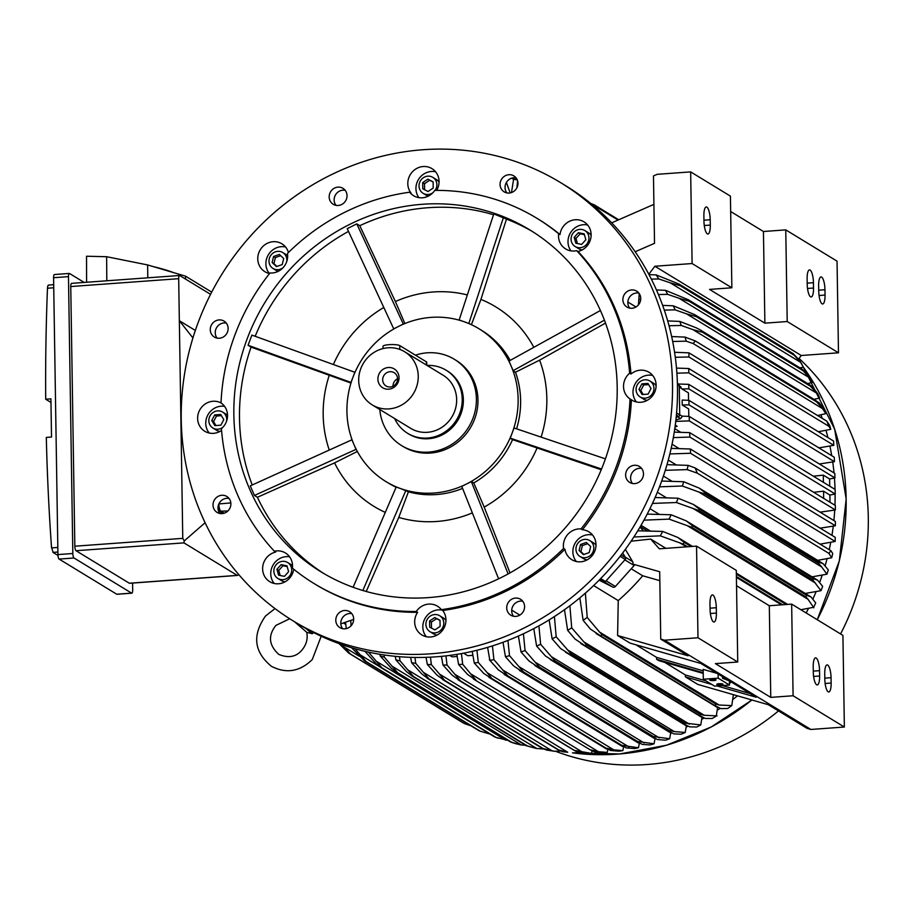 <?xml version="1.0" encoding="UTF-8"?>
<svg xmlns="http://www.w3.org/2000/svg" width="914" height="914" viewBox="0 0 914 914"><rect width="100%" height="100%" fill="white"/><g stroke="black" fill="none" stroke-linecap="round" stroke-linejoin="round"><path stroke-width="1.37" d="M313.536 632.545L312.325 633.733L306.784 632.351M305.87 628.455A19.445 1.28 41.8 0 0 312.314 633.733M353.684 619.395L340.808 623.839M335.998 205.33A9.334 8.774 121.4 0 1 345.172 190.295M629.7 308.121A9.334 8.774 121.4 0 1 638.875 293.086M513.554 616.264A9.334 8.774 121.4 0 1 522.728 601.229M219.851 513.485A9.334 8.774 121.4 0 1 229.026 498.438M560.533 182.583L565.503 185.611A256.72 241.422 121.4 0 1 667.974 461.159A256.72 241.422 121.4 0 1 435.807 656.835A256.72 241.422 121.4 0 1 298.192 623.976L293.223 620.949A256.72 241.422 121.4 0 1 190.752 345.401A256.72 241.422 121.4 0 1 422.919 149.736A256.72 241.422 121.4 0 1 560.533 182.583A256.72 241.422 121.4 0 1 663.004 458.131A256.72 241.422 121.4 0 1 430.837 653.796A256.72 241.422 121.4 0 1 293.223 620.949M217.098 338.123A9.334 8.774 121.4 0 1 226.272 323.076M342.647 628.695A9.334 8.774 121.4 0 1 351.821 613.66M632.454 483.483A9.334 8.774 121.4 0 1 641.628 468.448M506.904 192.911A9.334 8.774 121.4 0 1 516.079 177.864M341.653 204.519A9.334 8.774 121.4 0 1 329.2 196.03A9.334 8.774 121.4 0 1 342.956 188.33A9.334 8.774 121.4 0 1 341.653 204.519M623.611 303.197A9.334 8.774 121.4 0 1 636.658 291.12A9.334 8.774 121.4 0 1 637.572 305.767A9.334 8.774 121.4 0 1 623.611 303.197M512.103 599.013A9.334 8.774 121.4 0 1 524.556 607.49A9.334 8.774 121.4 0 1 510.8 615.202A9.334 8.774 121.4 0 1 512.103 599.013M230.157 500.335A9.334 8.774 121.4 0 1 217.098 512.411A9.334 8.774 121.4 0 1 216.184 497.764A9.334 8.774 121.4 0 1 230.157 500.335M227.506 331.988A9.334 8.774 121.4 0 1 214.344 337.049A9.334 8.774 121.4 0 1 210.894 326.172A9.334 8.774 121.4 0 1 224.056 321.111A9.334 8.774 121.4 0 1 227.506 331.988M348.04 610.94A9.334 8.774 121.4 0 1 352.69 623.417A9.334 8.774 121.4 0 1 339.894 627.632A9.334 8.774 121.4 0 1 348.04 610.94M626.25 471.544A9.334 8.774 121.4 0 1 639.412 466.471A9.334 8.774 121.4 0 1 642.862 477.359A9.334 8.774 121.4 0 1 629.7 482.421A9.334 8.774 121.4 0 1 626.25 471.544M505.716 192.591A9.334 8.774 121.4 0 1 501.066 180.115A9.334 8.774 121.4 0 1 513.862 175.899A9.334 8.774 121.4 0 1 505.716 192.591M269.539 273.537A16.338 15.367 121.4 0 1 264.889 271.698A16.338 15.367 121.4 0 1 262.158 247.214A16.338 15.367 121.4 0 1 281.9 243.81A16.338 15.367 121.4 0 1 288.424 252.504M536.906 218.286L538.255 219.109A213.933 201.183 121.4 0 1 559.996 234.567A16.338 15.367 121.4 0 1 584 221.839A16.338 15.367 121.4 0 1 586.377 223.644A16.338 15.367 121.4 0 1 590.421 239.742A16.338 15.367 121.4 0 1 578.036 251.487L576.677 250.665A16.338 15.367 121.4 0 1 565.64 248.916A16.338 15.367 121.4 0 1 563.264 247.111A16.338 15.367 121.4 0 1 558.637 233.744A213.933 201.183 121.4 0 0 536.906 218.286A213.933 201.183 121.4 0 0 434.778 190.398A16.338 15.367 121.4 0 1 422.337 197.79A16.338 15.367 121.4 0 1 413.574 195.699A16.338 15.367 121.4 0 1 409.678 192.214L411.037 193.048A16.338 15.367 121.4 0 1 409.358 176.379A16.338 15.367 121.4 0 1 423.182 166.531A16.338 15.367 121.4 0 1 431.945 168.622A16.338 15.367 121.4 0 1 436.663 190.386M578.036 251.487A213.933 201.183 121.4 0 1 630.98 374.032A16.338 15.367 121.4 0 1 649.009 372.284A16.338 15.367 121.4 0 1 656.126 385.102A16.338 15.367 121.4 0 1 648.072 399.852A16.338 15.367 121.4 0 1 631.997 400.183A16.338 15.367 121.4 0 1 631.391 399.784A213.933 201.183 121.4 0 1 582.401 529.743A16.338 15.367 121.4 0 1 588.867 531.822A16.338 15.367 121.4 0 1 591.598 556.318A16.338 15.367 121.4 0 1 571.867 559.722A16.338 15.367 121.4 0 1 564.943 549.245A213.933 201.183 121.4 0 1 442.719 610.483A16.338 15.367 121.4 0 1 444.398 627.153A16.338 15.367 121.4 0 1 430.574 637.001A16.338 15.367 121.4 0 1 421.811 634.91A16.338 15.367 121.4 0 1 417.618 612.311A213.933 201.183 121.4 0 1 315.501 584.423L314.142 583.589A213.933 201.183 121.4 0 1 292.4 568.131A16.338 15.367 121.4 0 0 287.773 554.764A16.338 15.367 121.4 0 0 285.408 552.97A16.338 15.367 121.4 0 0 274.371 551.211A213.933 201.183 121.4 0 1 221.417 428.666A16.338 15.367 121.4 0 0 227.529 415.333A16.338 15.367 121.4 0 0 221.017 402.914A213.933 201.183 121.4 0 1 269.996 272.966A16.338 15.367 121.4 0 0 283.26 267.471A16.338 15.367 121.4 0 0 287.464 253.464A213.933 201.183 121.4 0 1 409.678 192.214M293.725 569.216A16.338 15.367 121.4 0 1 269.756 581.692A16.338 15.367 121.4 0 1 267.379 579.887A16.338 15.367 121.4 0 1 263.335 563.789A16.338 15.367 121.4 0 1 275.72 552.045L274.371 551.211M221.565 430.437A16.338 15.367 121.4 0 1 204.747 431.248A16.338 15.367 121.4 0 1 197.63 418.429A16.338 15.367 121.4 0 1 205.33 403.908A16.338 15.367 121.4 0 1 221.074 402.948M285.545 246.974A16.338 15.367 -58.6 0 0 270.293 252.173A16.338 15.367 -58.6 0 0 269.367 273.492M435.59 171.786A16.338 15.367 -58.6 0 0 431.317 171.489A16.338 15.367 -58.6 0 0 417.595 181.121A16.338 15.367 -58.6 0 0 418.898 197.641M587.645 225.004A16.338 15.367 -58.6 0 0 570.747 232.373A16.338 15.367 -58.6 0 0 570.953 250.859M558.637 233.744L559.996 234.567M652.653 375.448A16.338 15.367 -58.6 0 0 633.002 392.334A16.338 15.367 -58.6 0 0 636.475 401.977M631.391 399.784L630.032 398.961A16.338 15.367 121.4 0 1 623.519 386.542A16.338 15.367 121.4 0 1 629.62 373.209L630.98 374.032M592.523 534.998A16.338 15.367 -58.6 0 0 577.271 540.197A16.338 15.367 -58.6 0 0 576.346 561.516M564.943 549.245L563.584 548.423A16.338 15.367 121.4 0 1 567.777 534.416A16.338 15.367 121.4 0 1 581.053 528.92L582.401 529.743M442.09 610.095A16.338 15.367 -58.6 0 0 438.206 609.878A16.338 15.367 -58.6 0 0 424.29 619.909A16.338 15.367 -58.6 0 0 426.301 636.704M417.618 612.311L416.27 611.489A16.338 15.367 121.4 0 1 428.712 604.097A16.338 15.367 121.4 0 1 437.475 606.188A16.338 15.367 121.4 0 1 441.371 609.661L442.719 610.483M224.57 406.353A16.338 15.367 -58.6 0 0 205.753 423.388A16.338 15.367 -58.6 0 0 209.237 433.042M226.558 421.228A9.334 8.774 -58.6 0 0 222.639 412.077L226.249 414.282A9.334 8.774 121.4 0 1 227.529 415.253M220.011 431.397A9.334 8.774 121.4 0 1 216.527 430.231L212.916 428.026A9.334 8.774 -58.6 0 0 222.845 427.318M222.639 412.077A9.334 8.774 -58.6 0 0 208.838 420.703A9.334 8.774 -58.6 0 0 212.916 428.026M220.868 425.181L214.847 425.616L211.762 420.486L214.687 414.922L220.697 414.488L223.793 419.617L220.868 425.181M221.405 415.664L216.492 416.03L213.568 421.594L215.944 425.536M214.687 414.922L216.492 416.03M211.762 420.486L213.568 421.594M289.578 556.797A16.338 15.367 -58.6 0 0 273.046 565.081A16.338 15.367 -58.6 0 0 274.234 583.486M287.636 562.521A9.334 8.774 -58.6 0 0 276.565 577.431A9.334 8.774 -58.6 0 0 289.772 575.82A9.334 8.774 -58.6 0 0 287.636 562.521L291.258 564.726A9.334 8.774 121.4 0 1 292.537 565.697M285.008 581.841A9.334 8.774 121.4 0 1 281.535 580.664L277.913 578.471M288.618 571.673L284.425 576.346L278.587 575.169L276.942 569.319L281.124 564.646L286.962 565.823L288.618 571.673M287.179 566.6L282.929 565.743L278.747 570.427L280.175 575.489M281.124 564.646L282.929 565.743M276.942 569.319L278.747 570.427M437.075 635.059A9.334 8.774 121.4 0 1 433.59 633.882L429.98 631.688A9.334 8.774 -58.6 0 0 443.427 625.759A9.334 8.774 -58.6 0 0 434.698 614.551A9.334 8.774 -58.6 0 0 429.98 631.688M439.703 615.739L443.313 617.944A9.334 8.774 121.4 0 1 445.952 620.503M440 620.252L440.102 626.421L434.938 629.883L429.683 627.175L429.58 621.006L434.744 617.544L440 620.252M440 620.423L436.549 618.641L431.385 622.103L431.488 628.112M434.744 617.544L436.549 618.641M429.58 621.006L431.385 622.103M587.119 559.871A9.334 8.774 121.4 0 1 583.635 558.705L580.024 556.5A9.334 8.774 -58.6 0 0 591.301 554.547A9.334 8.774 -58.6 0 0 589.747 540.562A9.334 8.774 -58.6 0 0 578.471 542.505A9.334 8.774 -58.6 0 0 580.024 556.5M589.747 540.562L593.357 542.767A9.334 8.774 121.4 0 1 595.997 545.327M586.354 542.459L590.673 546.515L589.21 552.582L583.418 554.604L579.099 550.548L580.561 544.47L586.354 542.459M587.691 543.716L582.367 545.578L580.904 551.656L583.886 554.444M580.561 544.47L582.367 545.578M579.099 550.548L580.904 551.656M647.249 400.332A9.334 8.774 121.4 0 1 643.776 399.167L640.154 396.962A9.334 8.774 -58.6 0 0 653.956 388.336A9.334 8.774 -58.6 0 0 640.691 381.207A9.334 8.774 -58.6 0 0 640.154 396.962M649.877 381.024L653.499 383.217A9.334 8.774 121.4 0 1 656.126 385.777M641.925 383.857L647.946 383.423L651.031 388.553L648.106 394.117L642.096 394.551L639 389.421L641.925 383.857L643.73 384.965L640.805 390.529L643.193 394.471M639 389.421L640.805 390.529M648.654 384.611L643.73 384.965M584.88 230.579A9.334 8.774 -58.6 0 0 573.798 245.489A9.334 8.774 -58.6 0 0 587.005 243.867A9.334 8.774 -58.6 0 0 584.88 230.579L588.49 232.784A9.334 8.774 121.4 0 1 591.13 235.332M582.252 249.888A9.334 8.774 121.4 0 1 578.768 248.722L575.157 246.517M574.175 237.366L578.368 232.693L584.206 233.87L585.851 239.719L581.67 244.392L575.831 243.215L574.175 237.366L575.991 238.474L577.419 243.535M584.423 234.658L580.173 233.801L575.991 238.474M578.368 232.693L580.173 233.801M435.133 190.386A9.334 8.774 -58.6 0 0 432.813 177.362L436.424 179.567A9.334 8.774 121.4 0 1 439.063 182.115M428.152 196.202A9.334 8.774 121.4 0 1 426.712 195.505L423.091 193.3A9.334 8.774 -58.6 0 0 433.019 192.591M432.813 177.362A9.334 8.774 -58.6 0 0 419.366 183.28A9.334 8.774 -58.6 0 0 423.091 193.3M422.794 188.798L422.691 182.617L427.855 179.155L433.11 181.863L433.213 188.033L428.049 191.506L422.794 188.798M433.122 182.035L429.66 180.252L424.496 183.725L424.599 189.724M427.855 179.155L429.66 180.252M422.691 182.617L424.496 183.725M286.688 261.69A9.334 8.774 -58.6 0 0 282.769 252.538L286.379 254.743A9.334 8.774 121.4 0 1 287.659 255.703M278.107 271.378A9.334 8.774 121.4 0 1 276.656 270.681L273.046 268.476A9.334 8.774 -58.6 0 0 282.974 267.779M282.769 252.538A9.334 8.774 -58.6 0 0 271.492 254.492A9.334 8.774 -58.6 0 0 273.046 268.476M276.439 266.591L272.121 262.535L273.583 256.457L279.376 254.435L283.694 258.491L282.232 264.569L276.439 266.591M280.712 255.692L275.388 257.554L273.926 263.632L276.908 266.42M273.583 256.457L275.388 257.554M272.121 262.535L273.926 263.632M416.27 611.489A213.933 201.183 121.4 0 1 314.142 583.589M563.584 548.423A213.933 201.183 121.4 0 1 441.371 609.661M630.032 398.961A213.933 201.183 121.4 0 1 581.053 528.92M576.677 250.665A213.933 201.183 121.4 0 1 629.62 373.209M428.609 597.596A200.326 188.375 121.4 0 1 321.225 571.97A200.326 188.375 121.4 0 1 241.273 356.963A200.326 188.375 121.4 0 1 422.428 204.279A200.326 188.375 121.4 0 1 529.812 229.905A200.326 188.375 121.4 0 1 609.775 444.912A200.326 188.375 121.4 0 1 428.609 597.596M468.836 323.545L464.004 321.682A89.469 84.134 121.4 0 1 479.107 328.823A89.469 84.134 121.4 0 1 511.075 365.851A89.469 84.134 121.4 0 1 518.124 398.984A89.469 84.134 121.4 0 1 512.137 433.065A89.469 84.134 121.4 0 1 466.563 483.974A89.469 84.134 121.4 0 1 433.91 493.034A89.469 84.134 121.4 0 1 401.04 488.739A89.469 84.134 121.4 0 1 385.948 481.587A89.469 84.134 121.4 0 1 353.969 444.57A89.469 84.134 121.4 0 1 346.932 411.437A89.469 84.134 121.4 0 1 352.918 377.345A89.469 84.134 121.4 0 1 398.493 326.447A89.469 84.134 121.4 0 1 431.145 317.375A89.469 84.134 121.4 0 1 464.004 321.682L459.159 319.991L493.8 213.91L506.482 219.12A200.326 188.375 121.4 0 1 532.622 231.653M403.36 324.184L356.791 223.873L359.785 225.689A200.326 188.375 121.4 0 1 428.083 207.718A200.326 188.375 121.4 0 1 493.526 214.733M359.785 225.689L395.385 301.54A116.878 109.909 121.4 0 1 433.213 291.977A116.878 109.909 121.4 0 1 467.34 294.948M472.344 512.903A116.878 109.909 121.4 0 1 436.812 521.471A116.878 109.909 121.4 0 1 398.767 517.415L366.24 591.472M362.858 590.501L405.885 490.43L401.04 488.739L408.432 491.789L398.767 517.415M408.432 491.789A89.469 84.134 -58.6 0 0 436.389 494.554A89.469 84.134 -58.6 0 0 462.587 488.407M415.447 355.169A50.567 47.551 121.4 0 1 427.226 352.815A50.567 47.551 121.4 0 1 454.338 359.282L455.915 360.242A50.567 47.551 121.4 0 1 477.965 399.898A50.567 47.551 121.4 0 1 430.368 453.058A50.567 47.551 121.4 0 1 403.268 446.592L401.68 445.632A50.567 47.551 121.4 0 1 379.801 409.506M454.338 359.282A50.567 47.551 121.4 0 1 474.515 413.551A50.567 47.551 121.4 0 1 428.792 452.099A50.567 47.551 121.4 0 1 401.68 445.632M407.644 433.316L408.775 434.001A36.948 34.755 -58.6 0 0 445.141 433.259A36.948 34.755 -58.6 0 0 463.364 399.886A36.948 34.755 -58.6 0 0 447.243 370.901L446.112 370.216A36.948 34.755 121.4 0 1 462.233 399.19A36.948 34.755 121.4 0 1 444.01 432.573A36.948 34.755 121.4 0 1 407.644 433.316A36.948 34.755 121.4 0 1 394.677 418.578M427.078 365.44A36.948 34.755 121.4 0 1 446.112 370.216M404.673 351.776L443.084 375.197A31.122 29.259 121.4 0 1 456.657 399.601A31.122 29.259 121.4 0 1 441.302 427.706A31.122 29.259 121.4 0 1 410.683 428.335L372.272 404.913A31.122 29.259 121.4 0 1 358.699 380.51A31.122 29.259 121.4 0 1 374.043 352.404A31.122 29.259 121.4 0 1 404.673 351.776A31.122 29.259 121.4 0 1 418.246 376.18A31.122 29.259 121.4 0 1 402.903 404.285A31.122 29.259 121.4 0 1 372.272 404.913M399.041 377.585A11.048 10.385 121.4 0 1 388.644 389.193A11.048 10.385 121.4 0 1 377.905 379.116A11.048 10.385 121.4 0 1 388.301 367.508A11.048 10.385 121.4 0 1 399.041 377.585M397.567 378.807A7.78 7.312 121.4 0 1 386.074 385.994A7.78 7.312 121.4 0 1 386.508 372.866A7.78 7.312 121.4 0 1 397.567 378.807M393.009 386.234A7.78 7.312 121.4 0 1 397.567 378.762M383.035 348.588L382.989 346.315A8.557 1.622 -0.9 0 1 389.067 344.669A8.557 1.622 -0.9 0 1 399.738 345.583L426.392 361.841A8.557 1.622 -0.9 0 1 426.758 362.298L426.804 365.28M461.776 486.362L466.563 483.974L461.776 486.362L498.61 578.825M508.127 573.946L471.338 481.575L466.563 483.974L471.316 481.45L473.76 482.946A89.469 84.134 -58.6 0 0 512.56 439.623L510.103 438.126L512.137 433.065L510.218 438.149L601.538 469.019M601.241 469.75L512.56 439.623M473.76 482.946L484.203 507.11L510.012 572.907M536.986 448.168A116.878 109.909 121.4 0 1 484.203 507.11M516.581 428.837A89.469 84.134 -58.6 0 0 515.496 372.227L513.04 370.741L511.075 365.851L513.154 370.638L604.417 320.174M512.137 433.065L514.056 427.981L512.137 433.065M605.502 323.088L539.591 360.15L515.496 372.227M539.591 360.15A116.878 109.909 121.4 0 1 541.099 437.132M511.075 365.851L509.007 361.053L511.075 365.851M510.172 360.413A89.469 84.134 -58.6 0 0 481.587 330.342L479.107 328.823M506.482 219.12L480.935 299.415L471.407 324.699M480.935 299.415A116.878 109.909 121.4 0 1 533.81 347.343M395.385 301.54L404.891 323.545M356.791 223.873L347.229 228.66L393.717 328.846L403.28 324.047M333.37 364.515A116.878 109.909 121.4 0 1 383.8 307.492M354.975 372.318L251.898 335.107L248.071 345.275L350.999 382.429L354.838 372.261M350.965 383.069L251.064 347.103L248.071 345.275M329.257 450.042A116.878 109.909 121.4 0 1 329.2 375.448M352.061 439.725L250.276 485.86L254.423 495.457L356.049 449.368L351.901 439.771M396.196 487.036L401.04 488.739L396.196 487.036L353.101 587.279M385.948 481.587L388.439 483.106A89.469 84.134 -58.6 0 0 396.116 487.231M357.34 451.47L334.57 462.884L257.417 497.273L254.423 495.457M385.297 512.4A116.878 109.909 121.4 0 1 334.57 462.884M605.411 458.862L514.056 427.981M600.407 310.509L509.007 361.053M468.859 323.385L503.488 217.304M255.166 336.283A200.326 188.375 121.4 0 1 348.497 231.413M252.218 484.991A200.326 188.375 121.4 0 1 251.064 347.103M324.07 573.661A200.326 188.375 121.4 0 1 257.417 497.273M511.714 610.164L519.826 615.111M677.411 383.857L678.588 384.577A1.554 1.462 -58.6 0 1 679.262 385.799L679.719 414.922L676.577 413.002M676.177 417.344L678.645 416.476A1.554 1.462 -58.6 0 0 679.719 414.922M627.861 302.02L635.973 306.967M641.022 525.344L650.265 530.977M649.934 508.675L659.165 514.296M657.337 492.246L666.317 497.719M663.404 476.045L671.939 481.244M668.271 460.039L676.143 464.838M672.041 444.25L679.045 448.523M674.783 428.666L680.713 432.276M640.28 526.624L647.295 530.908M643.399 530.851L640.029 527.047M637.766 530.817L662.741 531.434A248.939 234.098 121.4 0 1 660.262 535.844L633.859 537.009M662.741 531.434L677.8 537.443L684.186 542.345A255.554 240.325 121.4 0 1 683.226 544.104L660.262 535.844M684.186 542.345L691.041 546.526M736.364 574.163L786.143 604.508M782.704 604.76L736.398 576.528M687.602 546.766L683.226 544.104M679.593 542.699L686.403 546.858M736.41 577.351L781.504 604.851M689.853 437.052L689.693 432.63L835.385 521.471L835.362 525.79L689.853 437.052L673.321 437.612M674.246 432.139L689.693 432.63M690.55 453.275L690.344 449.003L835.236 537.352L835.168 541.465L690.55 453.275L669.848 453.927M671.162 448.363L690.344 449.003M666.98 464.666L688.151 465.363A248.939 234.098 121.4 0 1 687.111 469.602L665.266 470.333M688.151 465.363L695.166 467.957L830.929 550.742L828.918 553.404L697.302 473.144L687.111 469.602M697.302 473.144L695.166 467.957M830.929 550.742L832.723 553.518A248.939 234.098 -58.6 0 1 831.694 557.757L828.918 553.404M661.656 481.05L683.718 481.747A248.939 234.098 121.4 0 1 682.381 486.008L659.497 486.831M698.947 492.075L682.278 485.985M683.718 481.747L699.279 488.156L705.002 492.657A255.554 240.325 121.4 0 1 704.637 493.857L698.627 491.938L821.777 567.034L818.716 563.412L704.637 493.857M705.002 492.657L819.081 562.224L823.114 563.675L828.301 569.902A248.939 234.098 -58.6 0 1 826.953 574.175L812.089 576.848M818.716 563.412A255.554 240.325 -58.6 0 0 819.081 562.224M826.964 574.209L821.629 566.886M655.098 497.536L678.085 498.21A248.939 234.098 121.4 0 1 676.406 502.517L652.436 503.431M678.085 498.21L693.418 504.482L699.381 509.132A255.554 240.325 121.4 0 1 698.844 510.526L676.406 502.517M699.381 509.132L813.46 578.688L817.722 580.287L822.657 586.365A248.939 234.098 -58.6 0 1 820.978 590.673L812.923 580.093L698.844 510.526M812.923 580.093A255.554 240.325 -58.6 0 0 813.46 578.688M693.543 508.732L815.642 583.178M647.192 514.114L671.139 514.765A248.939 234.098 121.4 0 1 669.082 519.118L643.959 520.157M671.139 514.765L686.3 520.911L692.481 525.687A255.554 240.325 121.4 0 1 691.749 527.275L669.082 519.118M692.481 525.687L806.559 595.254L811.049 596.979L815.711 602.932A248.939 234.098 -58.6 0 1 813.654 607.284L800.858 609.729M687.225 525.641L808.159 599.378L805.828 596.842L691.749 527.275M805.828 596.842A255.554 240.325 -58.6 0 0 806.559 595.254M813.837 607.81L807.942 599.173M675.012 427.009L677.103 426.255L675.263 425.136M599.116 580.173L612.688 587.028A2.331 2.194 -58.6 0 0 615.385 586.468L634.133 565.526A2.331 2.194 -58.6 0 0 634.419 565.126L632.614 564.029A2.331 2.194 -58.6 0 0 632.637 561.63L625.359 549.36M632.614 564.029L659.691 571.741L660.742 639.126L664.489 640.2L697.988 637.766L696.548 546.126L659.325 548.823L650.688 539.077L665.895 548.354M631.083 541.214L650.688 539.077M697.988 637.766L737.735 662.01L736.296 570.37L696.548 546.126M716.393 613.066A10.888 3.073 -94.2 0 1 714.017 622A10.888 3.073 -94.2 0 1 710.064 609.204L709.984 603.857A10.888 3.073 -94.2 0 1 712.349 594.923A10.888 3.073 -94.2 0 1 716.302 607.719L716.393 613.066L710.372 613.5M736.547 585.748L769.314 605.742L791.65 604.108L793.089 695.76L770.753 697.382L715.411 663.633L737.735 662.01M770.753 697.382L769.314 605.742M660.742 639.126L688.082 655.795L617.601 635.516L618.241 600.589A220.16 207.032 -58.6 0 0 642.691 575.774L631.22 568.782M664.489 640.2L810.867 729.463L844.365 727.03L842.925 635.379L791.65 604.108M793.089 695.76L844.365 727.03M831.146 683.044A10.888 3.073 -94.2 0 1 828.769 691.978A10.888 3.073 -94.2 0 1 824.816 679.182L824.736 673.835A10.888 3.073 -94.2 0 1 827.101 664.901A10.888 3.073 -94.2 0 1 831.055 677.697L831.146 683.044L825.125 683.478M819.618 676.017A10.888 3.073 -94.2 0 1 817.253 684.952A10.888 3.073 -94.2 0 1 813.3 672.156L813.209 666.809A10.888 3.073 -94.2 0 1 815.585 657.874A10.888 3.073 -94.2 0 1 819.538 670.67L819.618 676.017L813.609 676.451M689.225 416.407L835.35 505.511L835.373 509.966L689.339 420.908L689.225 416.407L682.45 416.144L680.667 418.623L675.903 419.926M689.339 420.908L675.732 421.377M680.165 386.542L682.027 388.987L688.436 392.894L688.55 400.298M688.802 416.384L688.688 408.946L682.232 405.016L682.164 400.069L688.916 400.321L835.145 489.481L835.225 494.006L688.996 404.833L682.232 405.016M688.996 404.833L688.916 400.321M813.631 492.269L823.548 491.184L823.663 498.381M813.38 476.205L823.297 475.131L823.411 482.329M688.79 388.804L688.768 384.36L834.802 473.406L834.916 477.908L688.79 388.804L682.027 388.987M677.617 383.983L688.768 384.36M805.257 593.449L820.978 590.673M817.653 560.339L831.694 557.757M820.109 544.138L835.168 541.465M820.166 528.155L835.362 525.79M820.109 512.16L835.373 509.966M829.992 502.243L829.878 495.045L835.225 494.006M823.548 491.184L829.878 495.045M829.729 486.179L829.626 478.982L834.916 477.908M823.297 475.131L829.626 478.982M639.24 293.588L638.44 304.842M506.402 182.469L510.138 192.911M195.345 330.457L179.338 320.7L178.687 278.69A3.885 1.097 -94.2 0 1 179.532 275.502A3.885 1.097 -94.2 0 1 179.75 275.56L210.563 294.342M192.923 337.952L179.338 320.7L182.766 538.357L74.834 546.206A3.885 1.097 85.8 0 0 76.022 550.719L129.331 583.223A3.885 1.097 85.8 0 0 129.56 583.292A3.885 1.097 85.8 0 0 129.765 583.189M211.705 292.126L185.496 276.142L147.6 264.934L106.63 256.708L86.533 256.24L86.59 282.255M152.844 266.488A27.226 2.993 13.5 0 1 173.603 272.635M106.63 256.708L106.801 280.792M147.6 264.934L147.817 277.81M185.496 276.142L185.565 279.113M132.576 583.063L132.69 589.998A3.885 1.097 -94.2 0 1 131.845 593.186A3.885 1.097 -94.2 0 1 131.616 593.129L74.011 557.997A3.885 1.097 -94.2 0 1 72.823 553.496L68.47 276.634A3.885 1.097 -94.2 0 1 69.327 273.446A3.885 1.097 -94.2 0 1 69.544 273.503L84.179 282.437M71.829 283.409A3.885 1.097 85.8 0 0 71.6 283.351A3.885 1.097 85.8 0 0 70.755 286.539L74.834 546.206M54.657 274.588A3.885 1.097 85.8 0 0 54.44 274.531A3.885 1.097 85.8 0 0 53.583 277.719L57.936 554.581A3.885 1.097 85.8 0 0 59.124 559.082L116.729 594.214A3.885 1.097 85.8 0 0 116.958 594.271A3.885 1.097 85.8 0 0 117.163 594.18M53.743 287.773L47.471 288.23A2333.83 2194.708 -58.6 0 0 45.7 399.224L50.91 398.847L51.515 437.041L46.306 437.418A2333.83 2194.708 -58.6 0 0 51.55 547.897L57.822 547.452M45.7 399.224L50.967 402.446M48.75 285.088L53.698 284.654M48.968 285.294C48.065 284.665 47.562 285.899 47.459 288.984M51.515 547.189L53.161 552.456M57.902 552.033L52.955 552.399L57.982 555.461M238.92 574.769L237.263 575.374L183.954 542.87L184.251 540.928L205.102 522.717M218.503 511.006L223.507 513.394M184.251 540.928L182.766 538.357M224.147 513.211L220.754 511.143A6.227 1.759 -94.2 0 1 218.857 503.991L218.96 510.618M445.952 655.875L447.026 665.004A248.939 234.098 121.4 0 1 442.982 665.026L441.416 656.355M447.026 665.004L460.359 680.827A255.554 240.325 121.4 0 1 460.119 680.827L452.281 675.275L442.982 665.026M458.12 679.845L574.198 750.394A255.554 240.325 -58.6 0 0 574.438 750.394L590.341 753.205L578.733 752.382L574.198 750.394L460.119 680.827M460.359 680.827L574.438 750.394M590.341 753.205L591.598 753.159L592.009 751.148M455.378 674.623L583.086 752.496M457.149 656.469L452.087 656.846L449.734 655.407M472.846 655.338L467.74 655.704L463.604 653.179M461.444 653.59L462.667 664.261A248.939 234.098 121.4 0 1 460.645 664.409A248.939 234.098 121.4 0 1 458.634 664.547L456.806 654.378M462.667 664.261L476 680.199L467.591 674.452L458.634 664.547M607.239 752.416A248.939 234.098 -58.6 0 1 605.228 752.576A248.939 234.098 -58.6 0 1 603.206 752.713L594.706 751.959L590.078 749.766L598.419 751.696L607.239 752.416L607.799 749.629M473.463 679.045L590.078 749.766M471.316 674.189L598.419 751.696M476.937 650.265L478.296 662.456A248.939 234.098 121.4 0 1 474.263 663.027L472.207 651.385M487.242 672.715L491.858 678.519A255.554 240.325 121.4 0 1 491.618 678.554L483.723 673.401L474.263 663.027M478.296 662.456L487.265 672.738L613.717 749.846L622.868 750.611L623.554 747.069M491.618 678.554L605.696 748.12A255.554 240.325 -58.6 0 0 605.936 748.086L613.717 749.846M491.858 678.519L605.936 748.086M622.868 750.611A248.939 234.098 -58.6 0 1 618.835 751.182L610.621 750.497L605.696 748.12M622.685 552.947L625.462 557.574A1.554 1.462 -58.6 0 1 625.256 559.437L605.502 581.487A1.554 1.462 -58.6 0 1 603.708 581.864L599.55 579.739M642.691 575.774L659.828 580.664M617.601 635.516L630.02 643.09L700.912 663.495L727.464 679.673L722.551 678.268L729.715 681.056L756.266 697.245L717.044 685.957M711.857 684.46L685.363 676.84L685.397 674.966L664.707 662.342M810.867 729.463L807.131 728.389L768.274 704.694L697.793 684.415L685.363 676.84M722.528 676.668L722.551 678.268M718.118 673.984L718.187 678.165L729.486 685.054L729.418 680.964M718.187 678.165L703.3 679.239L714.599 686.128L729.486 685.054M718.987 683.729A3.108 0.594 -0.9 0 1 723.008 684.232A3.108 0.594 -0.9 0 1 720.803 684.837A3.108 0.594 -0.9 0 1 716.782 684.335A3.108 0.594 -0.9 0 1 718.987 683.729M711.983 679.456A3.108 0.594 -0.9 0 1 716.005 679.959A3.108 0.594 -0.9 0 1 713.8 680.564A3.108 0.594 -0.9 0 1 709.778 680.062A3.108 0.594 -0.9 0 1 711.983 679.456M703.3 679.239L703.152 669.379L717.204 673.424M703.197 672.693L656.56 659.268L656.595 657.394L635.904 644.781M656.595 657.394L703.174 670.807M703.209 673.424L658.823 660.651L656.56 659.268M685.397 674.966L706.008 680.896M722.266 685.569L750.417 693.669M835.099 494.028A242.724 228.249 121.4 0 1 834.939 505.259M834.711 510.115A242.724 228.249 121.4 0 1 833.888 520.557M833.248 526.281A242.724 228.249 121.4 0 1 831.957 535.353M830.7 542.528A242.724 228.249 121.4 0 1 829.226 549.702M827.033 558.865A242.724 228.249 121.4 0 1 825.216 565.48M822.166 575.294A242.724 228.249 121.4 0 1 819.789 582.081M816.019 591.815A242.724 228.249 121.4 0 1 813.049 598.739M808.479 608.438A242.724 228.249 121.4 0 1 806.171 612.974M814.614 399.212A242.724 228.249 121.4 0 1 814.888 399.818M820.943 414.796A242.724 228.249 121.4 0 1 822.2 418.338M826.028 430.471A242.724 228.249 121.4 0 1 827.935 437.589M829.935 446.238A242.724 228.249 121.4 0 1 831.74 455.709M832.734 462.084A242.724 228.249 121.4 0 1 834.014 472.926M834.448 478.022A242.724 228.249 121.4 0 1 835.019 489.401M818.338 431.739L830.78 429.329A248.939 234.098 -58.6 0 0 829.604 425.25L826.839 421.171L828.975 426.358L693.212 343.573L695.223 340.911L826.839 421.171M818.898 447.871L833.797 445.312L688.905 356.963L688.973 352.85L833.591 441.039L833.797 445.312M819.355 463.981L834.448 461.684L688.756 372.843L688.779 368.525L834.288 457.263L834.448 461.684M830.78 429.329L828.975 426.358M693.212 343.573L686.208 341.173L672.67 341.47M671.653 336.558L685.032 337.095A248.939 234.098 121.4 0 1 686.208 341.173M685.032 337.095L695.223 340.911M817.573 415.516L825.845 413.631A248.939 234.098 -58.6 0 0 824.359 409.563L819.047 402.686M823.48 409.141L816.556 401.84A255.554 240.325 -58.6 0 0 816.156 400.709L700.295 329.931L819.207 402.834M825.845 413.631L822.497 408.627L692.881 329.588L681.273 325.475L669.025 325.738M702.078 331.142A255.554 240.325 121.4 0 1 702.478 332.273L816.556 401.84M696.057 327.738L700.295 329.931M702.478 332.273L692.881 329.588M667.688 320.917L679.788 321.408A248.939 234.098 121.4 0 1 681.273 325.475M679.696 321.374L696.365 327.875M814.088 399.327L819.698 398.024A248.939 234.098 -58.6 0 0 818.556 395.454A248.939 234.098 -58.6 0 0 817.881 393.968L818.556 395.454M817.31 393.591L810.432 386.234A255.554 240.325 -58.6 0 0 809.861 384.908L694.697 314.644L809.861 384.908L812.557 386.896L817.824 393.831M819.698 398.024L816.556 393.123L686.574 313.868L675.126 309.869L664.284 310.097M695.783 315.341A255.554 240.325 121.4 0 1 696.354 316.667L810.432 386.234M662.639 305.379L673.31 305.813L694.697 314.644M696.354 316.667L686.574 313.868M673.31 305.813A248.939 234.098 121.4 0 1 675.126 309.869M807.713 383.56L812.249 382.509L809.301 377.699L679.022 298.25L667.677 294.354L658.411 294.548M809.861 378.122L803.04 370.707A255.554 240.325 -58.6 0 0 802.252 369.233L687.911 299.495L802.252 369.233L809.29 376.854L811.621 381.195M656.435 289.955L665.483 290.309L688.173 299.666A255.554 240.325 121.4 0 1 688.962 301.152L803.04 370.707M688.962 301.152L679.022 298.25M665.483 290.309A248.939 234.098 121.4 0 1 667.677 294.354M799.053 358.425A234.944 220.937 121.4 0 1 868.3 517.518A234.944 220.937 121.4 0 1 840.572 633.95M778.488 710.932A234.944 220.937 121.4 0 1 555.929 751.422M800.024 367.862L803.349 367.108L800.63 362.355L670.099 282.757L658.777 278.941L651.316 279.113M800.995 362.744L794.232 355.295A255.554 240.325 -58.6 0 0 793.226 353.684L799.144 359.853L801.841 364.092M648.997 274.634L656.172 274.908L679.148 284.117A255.554 240.325 121.4 0 1 680.165 285.728L794.232 355.295M679.148 284.117L793.226 353.684M680.165 285.728L670.099 282.757M656.172 274.908A248.939 234.098 121.4 0 1 658.777 278.941M640.2 295.496L639.206 295.576M639.046 298.981L640.634 299.952M674.578 352.278L688.973 352.85M688.905 356.963L675.286 357.283M676.486 368.091L688.779 368.525M688.756 372.843L676.897 373.186M677.4 383.332L678.508 384.006M342.042 644.667L350.393 654.001L464.472 723.568A255.554 240.325 -58.6 0 1 462.815 722.677L348.737 653.11L339.048 643.605M350.393 654.001A255.554 240.325 121.4 0 1 348.737 653.11M464.472 723.568L471.087 725.865M343.995 646.941L359.248 656.241M345.743 624.376L343.504 623.005M344.966 622.537L345.572 622.902M430.46 657.155L431.374 664.695A248.939 234.098 121.4 0 1 427.318 664.432L426.015 657.337M444.707 680.416L558.785 749.983L567.708 752.256L439.44 674.052L444.707 680.416A255.554 240.325 121.4 0 1 444.227 680.393L436.983 675.092L427.318 664.432M430.882 664.055L439.805 674.418M567.708 752.256L562.716 751.754L558.305 749.948L444.227 680.393M442.776 679.628L558.305 749.948A255.554 240.325 -58.6 0 0 558.785 749.983M751.914 699.987L711.229 726.984L666.512 745.23L619.612 753.97L572.472 752.85L575.946 752.85L576.197 751.628M414.979 657.44L415.699 663.301A248.939 234.098 121.4 0 1 411.643 662.753L410.637 657.337M415.699 663.301L429.032 678.953A255.554 240.325 121.4 0 1 428.323 678.862L421.697 673.858L411.643 662.753M429.032 678.953L543.11 748.52L554.398 751.274L546.652 750.063L542.402 748.429L427.444 678.371M427.432 678.371L542.402 748.429A255.554 240.325 -58.6 0 0 543.11 748.52M554.398 751.274L560.351 751.057M423.525 672.43L552.284 750.954M399.498 656.698L400.001 660.788A248.939 234.098 121.4 0 1 395.933 659.954L395.259 656.321M400.001 660.788L413.345 676.406A255.554 240.325 121.4 0 1 412.408 676.223L406.433 671.573L395.933 659.954M412.408 676.223L526.578 745.847L412.408 676.223M413.345 676.406L527.424 745.973L536.255 748.44L543.43 749.012M536.255 748.44L526.487 745.79A255.554 240.325 -58.6 0 0 527.424 745.973M407.61 669.745L536.815 748.543M384.029 654.938L384.303 657.12A248.939 234.098 121.4 0 1 380.213 655.966L379.904 654.298M391.443 668.408L380.155 655.898M384.303 657.12L397.636 672.727A255.554 240.325 121.4 0 1 396.493 672.407L391.203 668.18M397.636 672.727L511.714 742.282L520.146 744.773L525.824 745.378M514.354 743.276L510.572 741.974L396.493 672.407M510.572 741.974A255.554 240.325 -58.6 0 0 511.714 742.282M391.695 665.94L521.311 744.979M368.559 652.128L368.571 652.219A248.939 234.098 121.4 0 1 367.919 651.979M368.571 652.219L381.915 667.837A255.554 240.325 121.4 0 1 380.578 667.357L376.008 663.61L364.926 651.294M381.915 667.837L495.994 737.392L508.07 740.443M498.267 738.238L494.657 736.924L380.578 667.357M494.657 736.924A255.554 240.325 -58.6 0 0 495.994 737.392M375.791 660.936L505.773 740.203M346.28 628.615L345.503 622.354M350.805 620.492L351.056 625.804M354.918 648.712L366.171 661.633A255.554 240.325 121.4 0 1 364.652 660.971L351.57 647.74M366.171 661.633L480.238 731.2L489.973 734.068M480.238 731.2A255.554 240.325 -58.6 0 1 478.73 730.537L364.652 660.971M359.899 654.653L379.744 666.752M579.979 599.138L579.008 598.544M618.241 600.589L593.62 585.566M538.917 625.85L540.631 644.301A248.939 234.098 121.4 0 1 536.598 646.049L533.776 628.615M553.941 661.359L668.02 730.926A255.554 240.325 -58.6 0 0 669.151 730.446L674.383 731.646L551.245 656.549L555.072 660.879A255.554 240.325 121.4 0 1 553.941 661.359L545.441 655.966L536.598 646.049M540.585 644.233L551.473 656.778M555.072 660.879L669.151 730.446M686.368 725.807L685.214 732.468A248.939 234.098 -58.6 0 1 681.17 734.205L673.904 733.885L668.02 730.926M674.155 731.577L685.26 732.457M523.425 633.756L525.07 650.562A248.939 234.098 121.4 0 1 521.037 651.99L518.398 636.053M525.07 650.562L539.317 666.991A255.554 240.325 121.4 0 1 538.392 667.311L528.932 660.925L521.037 651.99M538.392 667.311L652.47 736.878A255.554 240.325 -58.6 0 0 653.396 736.558L669.654 738.729L670.705 732.879M539.317 666.991L653.396 736.558M669.654 738.729A248.939 234.098 -58.6 0 1 665.609 740.157L657.497 739.586L652.47 736.878M535.216 662.216L659.302 737.884M507.933 640.406L509.498 655.646A248.939 234.098 121.4 0 1 505.465 656.766L503.008 642.268M509.498 655.646L523.516 671.939A255.554 240.325 121.4 0 1 522.819 672.133L513.588 665.883L505.465 656.766M522.819 672.133L636.898 741.7A255.554 240.325 -58.6 0 0 637.595 741.505L654.07 743.802L655.007 738.741M523.516 671.939L637.595 741.505M654.07 743.802A248.939 234.098 -58.6 0 1 650.037 744.933L642.348 744.407L636.898 741.7M519.209 666.774L644.164 742.968M492.44 645.89L493.903 659.588A248.939 234.098 121.4 0 1 489.87 660.434L487.608 647.363M493.903 659.588L507.704 675.777A255.554 240.325 121.4 0 1 507.224 675.869L498.244 669.768M498.621 670.145L489.367 659.805M507.224 675.869L621.303 745.436A255.554 240.325 -58.6 0 0 621.783 745.333L638.475 747.755L639.297 743.448M507.704 675.777L621.783 745.333M626.501 747.983L621.303 745.436M634.442 748.6A248.939 234.098 -58.6 0 0 638.475 747.755M634.922 748.566L626.147 747.903M503.237 670.27L628.969 746.944M554.41 616.562L556.18 636.784A248.939 234.098 121.4 0 1 552.136 638.863L549.154 619.875M556.18 636.784L570.804 653.533A255.554 240.325 121.4 0 1 569.479 654.196L560.693 648.609L552.136 638.863M569.479 654.196L683.558 723.762A255.554 240.325 -58.6 0 0 684.883 723.088L700.752 724.939L701.998 717.421M570.804 653.533L684.883 723.088M700.752 724.939A248.939 234.098 -58.6 0 1 696.708 727.03L689.613 726.836L683.558 723.762M567.308 649.705L689.396 724.162M569.89 605.731L571.707 627.872A248.939 234.098 121.4 0 1 567.64 630.34L564.498 609.695M571.707 627.872L586.48 644.838A255.554 240.325 121.4 0 1 584.994 645.73L575.009 639.012L567.64 630.34M584.994 645.73L699.073 715.285A255.554 240.325 -58.6 0 0 700.558 714.405L704.328 715.331L583.406 641.594M586.48 644.838L700.558 714.405M717.616 707.596L716.279 716.039A248.939 234.098 -58.6 0 1 712.212 718.507L705.288 718.461L699.073 715.285M704.009 715.239L717.056 715.902M585.371 593.129L587.211 617.43A248.939 234.098 121.4 0 1 583.132 620.332L579.83 597.859M599.55 632.088L602.12 634.693A255.554 240.325 121.4 0 1 600.487 635.824L590.375 629.026L583.132 620.332M587.211 617.43L599.561 632.088L719.169 705.025L731.783 705.597L733.382 694.651M600.487 635.824L714.565 705.38A255.554 240.325 -58.6 0 0 716.199 704.248L719.169 705.025M602.12 634.693L716.199 704.248M731.783 705.597A248.939 234.098 -58.6 0 1 727.704 708.499L720.906 708.624L714.565 705.38M737.518 695.851A242.724 228.249 121.4 0 1 732.742 699.518M719.969 708.476A242.724 228.249 121.4 0 1 717.239 710.247M703.894 718.176A242.724 228.249 121.4 0 1 701.712 719.364M687.682 726.356A242.724 228.249 121.4 0 1 686.174 727.041M671.322 733.154A242.724 228.249 121.4 0 1 670.613 733.416M798.585 359.042L801.27 355.5L838.481 352.804L837.041 261.153L785.766 229.882L787.205 321.534L764.881 323.156L709.527 289.407L731.863 287.784L730.423 196.133L690.664 171.889L657.166 174.323L653.464 175.945L654.527 243.33L635.15 251.75M648.803 274.28L654.892 266.248L801.27 355.5M654.892 266.248L692.104 263.54L731.863 287.784M787.205 321.534L838.481 352.804M825.045 295.062A10.888 3.073 -94.2 0 1 822.68 303.996A10.888 3.073 -94.2 0 1 818.727 291.2L818.636 285.853A10.888 3.073 -94.2 0 1 821.012 276.919A10.888 3.073 -94.2 0 1 824.965 289.715L825.045 295.062L819.035 295.496M813.529 288.036A10.888 3.073 -94.2 0 1 811.152 296.97A10.888 3.073 -94.2 0 1 807.199 284.174L807.119 278.827A10.888 3.073 -94.2 0 1 809.496 269.904A10.888 3.073 -94.2 0 1 813.449 282.689L813.529 288.036L807.519 288.47M764.881 323.156L763.441 231.505L785.766 229.882M730.663 211.522L763.441 231.505M692.104 263.54L690.664 171.889M710.292 225.084A10.888 3.073 -94.2 0 1 707.916 234.018A10.888 3.073 -94.2 0 1 703.963 221.222L703.883 215.887A10.888 3.073 -94.2 0 1 706.259 206.952A10.888 3.073 -94.2 0 1 710.212 219.737L710.292 225.084L704.283 225.518M514.753 179.178L511.669 178.173M511.623 178.184L513.588 179.384M511.486 192.546L513.611 179.235A248.939 234.098 121.4 0 1 517.301 180.001M517.587 180.846L516.924 187.667M513.611 179.235L516.924 179.19M590.73 203.456L593.723 204.622A255.554 240.325 121.4 0 1 595.38 205.524L591.986 204.485M618.732 219.76L595.38 205.524M592.843 204.713L618.024 220.068M653.91 204.37L611.695 222.833M729.452 682.918A6.615 0.731 -166.5 0 0 730.446 682.781A6.615 0.731 -166.5 0 0 729.441 682.118M729.429 681.284A6.615 0.731 13.5 0 1 730.629 682.027L730.446 682.781M426.392 361.841L426.45 365.052M399.738 345.583L399.795 349.434M680.907 386.851L677.434 384.68M678.645 416.476L676.394 415.105M625.165 557.083L632.637 561.63M624.856 559.871L634.133 565.526M606.108 580.813L615.385 586.468M604.474 582.012L612.688 587.028M716.302 607.719L710.041 608.176M819.538 670.67L813.277 671.127M831.055 677.697L824.805 678.154M677.697 416.807L680.667 418.623M679.285 387.068L682.027 388.747M679.719 414.728L682.461 416.396M131.616 593.129L116.729 594.214M74.011 557.997L59.124 559.082M72.823 553.496L57.936 554.581M68.47 276.634L53.583 277.719M183.954 542.87L76.022 550.719M237.263 575.374L129.331 583.223M178.687 278.69L70.755 286.539M220.754 511.143L227.849 511.006M218.88 503.934L230.831 502.929M603.708 581.864L599.801 579.476M605.502 581.487L600.704 578.562M625.256 559.437L620.115 556.295M625.462 557.574L621.154 554.947M817.276 619.738L839.326 560.876L846.181 498.975L834.653 429.157L803.315 367.108A242.724 228.249 121.4 0 1 846.147 498.941A242.724 228.249 121.4 0 1 817.23 619.715M751.868 699.975A242.724 228.249 121.4 0 1 572.564 752.862M813.449 282.689L807.188 283.146M824.965 289.715L818.704 290.172M710.212 219.737L703.951 220.194M321.191 636.258L312.28 659.52C299.941 671.653 286.333 673.926 271.458 666.34C254.035 652.036 252.047 635.276 265.483 616.059L275 608.587M294.548 621.76L306.761 632.339C307.995 638.886 306.35 644.838 301.849 650.174C296.159 656.949 288.458 658.354 278.759 654.39C268.807 645.204 267.859 635.538 275.914 625.393L289.704 618.767M677.8 537.443L692.515 546.412M736.341 573.135L787.617 604.405M699.279 488.156L823.114 563.675M693.418 504.482L817.722 580.287M686.3 520.911L811.049 596.979M131.845 593.186L116.958 594.271M69.327 273.446L54.44 274.531M179.532 275.502L71.6 283.351M237.549 575.432L129.56 583.292M488.807 677.228L606.428 748.943M513.714 743.105L517.575 744.167M550.159 659.44L669.734 732.354M534.827 665.529L653.944 738.169M519.495 670.499L638.132 742.842M504.151 674.383L622.297 746.43M565.48 652.139L685.489 725.316M580.79 643.547L701.209 716.976M596.088 633.516L716.896 707.185"/></g></svg>
